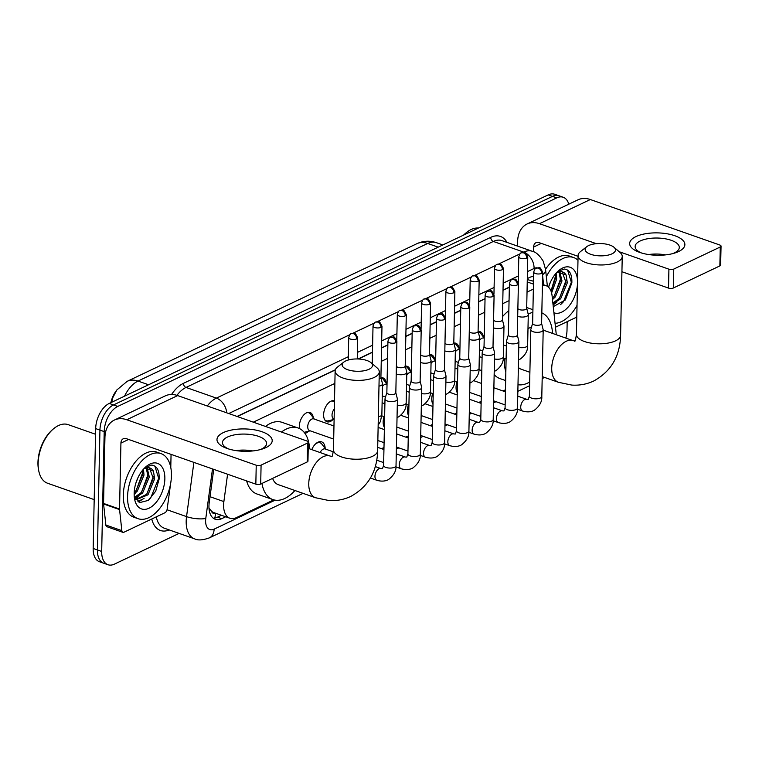 <?xml version="1.0" encoding="UTF-8"?>
<svg xmlns="http://www.w3.org/2000/svg" width="759" height="759" viewBox="0 0 759 759"><rect width="100%" height="100%" fill="white"/><g stroke="black" fill="none" stroke-linecap="round" stroke-linejoin="round"><path stroke-width="1.14" d="M478.151 331.512A11.043 6.347 -70.6 0 1 480.077 331.674A11.043 6.347 -70.6 0 1 483.35 336.93M453.854 343.059A11.043 6.347 -70.6 0 1 455.779 343.21A11.043 6.347 -70.6 0 1 459.053 348.466M429.556 354.595A11.043 6.347 -70.6 0 1 431.482 354.757A11.043 6.347 -70.6 0 1 434.755 360.013M405.259 366.142A11.043 6.347 -70.6 0 1 407.194 366.293A11.043 6.347 -70.6 0 1 410.458 371.549M380.961 377.678A11.043 6.347 -70.6 0 1 382.897 377.84A11.043 6.347 -70.6 0 1 386.17 383.096M332.822 419.708A11.043 6.347 -70.6 0 1 326.977 421.757A11.043 6.347 -70.6 0 1 323.619 414.68A11.043 6.347 -70.6 0 1 334.302 400.923A11.043 6.347 -70.6 0 1 334.491 400.999M299.482 428.569A11.043 6.347 -70.6 0 1 299.331 426.216A11.043 6.347 -70.6 0 1 310.004 412.469A11.043 6.347 -70.6 0 1 313.277 417.725M457.288 392.773A11.746 6.755 -70.6 0 1 456.055 387.232A11.746 6.755 -70.6 0 1 456.965 381.995M433 404.319A11.746 6.755 -70.6 0 1 431.757 398.779A11.746 6.755 -70.6 0 1 432.668 393.532M408.703 415.856A11.746 6.755 -70.6 0 1 407.46 410.315A11.746 6.755 -70.6 0 1 408.37 405.078M384.405 427.402A11.746 6.755 -70.6 0 1 383.162 421.862A11.746 6.755 -70.6 0 1 384.073 416.625M311.788 449.613A11.746 6.755 -70.6 0 1 321.636 441.861A11.746 6.755 -70.6 0 1 325.194 448.465M227.586 474.233L223.877 501.585A20.702 11.907 109.4 0 0 223.611 504.963A20.702 11.907 109.4 0 0 229.901 518.245A20.702 11.907 109.4 0 0 236.372 517.638L273.781 499.868M209 508.151A20.702 5.711 -172.3 0 0 209.114 508.141L211.505 511.186A6.897 3.966 109.4 0 0 215.385 513.15M229.901 518.245L213.924 512.638A20.702 11.907 -70.6 0 1 211.505 511.186M116.374 390.629A18.633 10.711 109.4 0 0 110.88 402.649M509.336 287.3L503.018 290.299M485.039 298.837L478.72 301.845M460.741 310.384L454.423 313.382M436.444 321.92L430.125 324.928M412.146 333.467L405.828 336.474M387.858 345.003L381.53 348.011M372.47 352.318L358.4 358.998M335.279 369.984L237.292 416.53M533.52 281.257L527.448 279.597M533.349 289.122L527.031 292.13M509.052 300.668L502.733 303.666M484.764 312.205L478.436 315.213M460.466 323.751L454.138 326.759M436.169 335.298L429.841 338.296M411.871 346.835L405.543 349.842M387.574 358.381L381.255 361.379M334.861 383.418L253.307 422.165M556.29 334.738L552.078 295.706A20.702 11.907 109.4 0 0 545.92 285.612A20.702 11.907 109.4 0 0 542.41 285.308M381.511 448.683L383.978 447.516M405.809 437.146L408.276 435.97M430.106 425.6L432.573 424.433M454.404 414.053L456.871 412.887M478.701 402.517L481.168 401.34M502.999 390.97L505.466 389.803M308.524 431.245A11.043 6.347 -70.6 0 1 304.957 433.389M179.115 533.397L114.448 564.117A20.702 11.907 -70.6 0 1 107.987 564.734A20.702 11.907 -70.6 0 1 101.687 551.451L104.201 431.605A20.702 11.907 -70.6 0 1 117.749 406.426L556.755 197.871L552.495 196.382A20.702 11.907 -70.6 0 1 558.956 195.765A20.702 11.907 -70.6 0 0 552.495 196.382L113.489 404.936L552.495 196.382L548.226 194.883A20.702 11.907 -70.6 0 1 554.696 194.266L563.216 197.264A20.702 11.907 -70.6 0 1 568.785 204.19M104.201 431.605L99.941 430.106A20.702 11.907 -70.6 0 1 113.489 404.936A20.702 11.907 -70.6 0 0 99.941 430.106L97.427 549.952L99.941 430.106L95.672 428.607A20.702 11.907 -70.6 0 1 109.23 403.437L548.226 194.883M107.987 564.734L103.717 563.235A20.702 11.907 -70.6 0 1 97.427 549.952A20.702 11.907 -70.6 0 0 103.717 563.235L99.457 561.736A20.702 11.907 -70.6 0 1 93.167 548.453L95.672 428.607M213.734 469.366L209.228 502.61A20.702 11.907 109.4 0 0 208.953 505.987A20.702 11.907 109.4 0 0 215.252 519.27A20.702 11.907 109.4 0 0 221.713 518.663L225.698 516.775M221.438 515.276L217.453 517.164A20.702 11.907 -70.6 0 1 213.241 518.169M137.056 497.354A27.609 15.873 -70.6 0 1 135.51 499.118A27.609 15.873 -70.6 0 0 137.056 497.354M567.182 321.655L567.001 330.393A20.702 11.907 -70.6 0 1 565.853 338.097M556.755 197.871A20.702 11.907 -70.6 0 1 563.216 197.264M533.615 276.409A20.702 11.907 109.4 0 0 529.735 277.405L527.315 278.562M509.336 287.101L503.018 290.099M485.048 298.638L478.72 301.646M460.751 310.184L454.423 313.192M436.453 321.721L430.125 324.729M412.156 333.267L405.828 336.275M387.858 344.814L381.54 347.812M372.47 352.119L358.02 358.988M335.355 369.756L237.055 416.454M265.897 447.611A27.609 11.186 -178.8 0 1 262.092 449.081A27.609 11.186 -178.8 0 1 226.742 448.341A27.609 11.186 -178.8 0 1 223.279 432.63A27.609 11.186 -178.8 0 1 262.13 431.786A27.609 11.186 -178.8 0 1 265.897 447.611M260.138 449.641A22.087 8.956 1.2 0 0 261.58 449.024A22.087 8.956 1.2 0 0 266.608 443.493A22.087 8.956 1.2 0 0 252.073 434.746A22.087 8.956 1.2 0 0 227.482 437.042A22.087 8.956 1.2 0 0 222.453 442.573A22.087 8.956 1.2 0 0 228.658 448.977M170.424 484.697L170.414 484.897A3.453 1.983 109.4 0 1 170.377 485.456L167.16 509.109A3.453 1.983 109.4 0 1 164.95 512.742L123.945 532.23A3.453 1.983 109.4 0 1 122.863 532.325L106.886 526.708A3.453 1.983 -70.6 0 1 105.862 525.029L103.585 503.976A3.453 1.983 -70.6 0 1 103.566 503.445L104.941 437.497A27.609 19.62 64.6 0 1 114.41 420.04A27.609 19.62 64.6 0 1 126.781 419.746L256.229 465.229A3.453 1.395 1.2 0 0 261.087 465.125L260.698 484.043A3.453 1.395 -178.8 0 1 255.84 484.157L126.383 438.674A6.897 4.905 -115.4 0 0 123.29 438.749A6.897 4.905 -115.4 0 0 120.928 443.104L119.543 509.061A3.453 1.983 109.4 0 0 119.571 509.593L121.838 530.645A3.453 1.983 109.4 0 0 122.863 532.325M114.41 420.04L165.282 395.875A27.609 19.62 64.6 0 1 177.653 395.581L307.11 441.064A3.453 1.395 1.2 0 1 308.363 442.174A3.453 1.395 1.2 0 1 307.575 443.038L261.087 465.125M308.363 442.174L307.964 461.102A3.453 1.395 -178.8 0 1 307.177 461.965L260.698 484.043M235.935 450.599A22.087 8.956 -178.8 0 1 252.804 450.95M171.06 454.366L170.784 467.525M94.192 499.621L47.58 483.246A31.053 17.855 -70.6 0 1 38.709 470.627L38.5 469.508A29.677 17.068 -70.6 0 1 37.95 462.525A29.677 17.068 -70.6 0 1 52.494 429.679L53.358 428.939A31.053 17.855 -70.6 0 1 68.168 424.642L95.558 434.262M38.709 470.627A31.053 17.855 -70.6 0 1 38.14 463.322A31.053 17.855 -70.6 0 1 53.358 428.939M171.43 475.722A34.506 19.838 -70.6 0 1 138.062 518.691A34.506 19.838 -70.6 0 1 127.569 496.557A34.506 19.838 -70.6 0 1 160.936 453.578A34.506 19.838 -70.6 0 1 171.43 475.722M138.062 518.691L133.802 517.192A34.506 19.838 -70.6 0 1 123.309 495.058A34.506 19.838 -70.6 0 1 156.677 452.079L160.936 453.578M134.239 496.433L139.912 502.543L148.309 500.399L155.718 491.13L159.172 478.967C159.447 470.333 156.904 465.703 151.534 465.077L144.997 467.582M144.722 467.848L153.451 471.121A17.258 9.924 -70.6 0 0 149.893 467.99A17.258 9.924 -70.6 0 0 143.688 468.929M134.153 493.426A24.155 13.89 -70.6 0 1 145.984 466.69A24.155 13.89 -70.6 0 1 164.855 478.844A24.155 13.89 -70.6 0 1 151.136 507.012A24.155 13.89 -70.6 0 1 134.599 499.109A24.155 13.89 -70.6 0 1 134.153 493.426M134.58 497.335L141.316 492.487L147.977 476.538L146.24 467.867M134.912 498.065L142.645 492.952L149.305 477.003L147.085 467.715M134.182 492.468L135.994 490.618L142.645 474.669L142.502 470.314M134.144 494.052L137.322 491.082L143.982 475.134L143.479 469.157M135.785 499.526L146.648 494.356L153.299 478.407L149.39 467.838M136.174 499.745L147.977 494.83L154.637 478.882L153.451 471.121M135.785 483.426L137.853 477.933M135.415 498.967L138.783 496.395M138.442 501.946L144.115 498.274M136.25 490.305L142.701 472.582M135.14 498.492L136.364 497.638M141.582 492.174L148.024 474.46M137.939 501.652L141.696 499.507M146.904 494.052L153.356 476.329M147.91 500.674L150.766 497.809L158.669 478.331L154.874 466.092M369.054 369.244A15.18 6.157 1.2 0 0 370.999 362.679A15.18 6.157 1.2 0 0 345.611 360.999A15.18 6.157 1.2 0 0 343.789 362.109A15.18 6.157 1.2 0 0 349.036 370.136A15.18 6.157 1.2 0 0 369.054 369.244M370.999 362.679L377.081 367.878A22.087 8.956 -178.8 0 1 379.282 371.891A22.087 8.956 -178.8 0 1 374.253 377.422A22.087 8.956 -178.8 0 1 349.662 379.709A22.087 8.956 -178.8 0 1 335.127 370.971A22.087 8.956 -178.8 0 1 337.499 367.043L343.789 362.109M272.614 478.388A22.087 12.694 109.4 0 0 278.183 484.622L315.478 497.724L328.789 500.504C336.531 501.016 343.884 499.65 350.829 496.395C368.172 486.775 377.109 471.557 377.631 450.742L379.282 371.891M294.928 490.513A37.959 21.831 -70.6 0 1 272.927 499.602A37.959 21.831 -70.6 0 1 261.95 483.455M272.927 499.602L256.94 493.986A37.959 21.831 -70.6 0 1 246.637 480.921M281.447 432.051A37.959 21.831 -70.6 0 1 298.088 427.981A37.959 21.831 -70.6 0 1 309.577 448.835M248.819 451.254A37.959 21.831 -70.6 0 1 249.123 450.4M265.47 426.435A37.959 21.831 -70.6 0 1 282.101 422.365L298.088 427.981M612.02 253.819A15.18 6.157 1.2 0 0 613.965 247.254A15.18 6.157 1.2 0 0 588.576 245.584A15.18 6.157 1.2 0 0 586.745 246.684A15.18 6.157 1.2 0 0 592.001 254.711A15.18 6.157 1.2 0 0 612.02 253.819M613.965 247.254L620.037 252.453A22.087 8.956 -178.8 0 1 622.247 256.466A22.087 8.956 -178.8 0 1 617.209 261.997A22.087 8.956 -178.8 0 1 592.627 264.293A22.087 8.956 -178.8 0 1 578.083 255.546A22.087 8.956 -178.8 0 1 580.455 251.618L586.745 246.684M518.359 367.46A22.087 12.694 109.4 0 0 521.148 369.206L529.886 372.271M529.678 382.024A37.959 21.831 -70.6 0 1 517.999 384.718M505.836 372.005A37.959 21.831 -70.6 0 1 504.346 359.823A37.959 21.831 -70.6 0 1 504.393 358.495M505.655 380.582L499.906 378.561A37.959 21.831 -70.6 0 1 494.156 374.567M531.452 327.3A22.087 12.694 109.4 0 0 527.989 328.647M528.198 314.179A37.959 21.831 -70.6 0 1 532.865 312.328M541.831 312.86A37.959 21.831 -70.6 0 1 552.533 333.41M502.458 316.712A37.959 21.831 -70.6 0 1 508.843 310.697M386.862 392.574L385.041 398.665A6.214 2.514 1.2 0 0 385.003 398.94A6.214 2.514 1.2 0 0 387.261 400.951A6.214 2.514 1.2 0 0 396.008 400.752A6.214 2.514 1.2 0 0 397.422 399.206A6.214 2.514 1.2 0 0 397.384 398.921L395.828 392.754M386.891 392.469A4.488 1.822 1.2 0 0 386.853 392.669A4.488 1.822 1.2 0 0 388.494 394.12A4.488 1.822 1.2 0 0 394.803 393.978A4.488 1.822 1.2 0 0 395.828 392.858A4.488 1.822 1.2 0 0 395.8 392.659M325.744 449.167L321.863 444.119A10.351 5.949 109.4 0 0 320.108 442.801A10.351 5.949 109.4 0 0 315.526 443.949M333.334 451.833L325.127 448.948A6.214 3.567 109.4 0 0 320.146 452.554M411.15 381.027L409.338 387.118A6.214 2.514 1.2 0 0 409.291 387.403A6.214 2.514 1.2 0 0 411.558 389.405A6.214 2.514 1.2 0 0 420.296 389.215A6.214 2.514 1.2 0 0 421.719 387.659A6.214 2.514 1.2 0 0 421.681 387.384L420.125 381.217M411.188 380.923A4.488 1.822 1.2 0 0 411.15 381.132A4.488 1.822 1.2 0 0 412.792 382.574A4.488 1.822 1.2 0 0 419.101 382.441A4.488 1.822 1.2 0 0 420.125 381.312A4.488 1.822 1.2 0 0 420.097 381.113M435.448 369.481L433.636 375.582A6.214 2.514 1.2 0 0 433.588 375.857A6.214 2.514 1.2 0 0 435.856 377.859A6.214 2.514 1.2 0 0 444.594 377.669A6.214 2.514 1.2 0 0 446.007 376.113A6.214 2.514 1.2 0 0 445.979 375.838L444.423 369.671M435.476 369.386A4.488 1.822 1.2 0 0 435.448 369.586A4.488 1.822 1.2 0 0 437.08 371.037A4.488 1.822 1.2 0 0 443.398 370.895A4.488 1.822 1.2 0 0 444.423 369.775A4.488 1.822 1.2 0 0 444.394 369.576M383.276 423.939A10.351 5.949 109.4 0 0 384.424 426.444M459.745 357.944L457.933 364.035A6.214 2.514 1.2 0 0 457.886 364.311A6.214 2.514 1.2 0 0 460.153 366.322A6.214 2.514 1.2 0 0 468.891 366.132A6.214 2.514 1.2 0 0 470.305 364.576A6.214 2.514 1.2 0 0 470.276 364.292L468.72 358.134M459.774 357.84A4.488 1.822 1.2 0 0 459.745 358.039A4.488 1.822 1.2 0 0 461.377 359.491A4.488 1.822 1.2 0 0 467.696 359.358A4.488 1.822 1.2 0 0 468.711 358.229A4.488 1.822 1.2 0 0 468.692 358.03M407.574 412.403A10.351 5.949 109.4 0 0 408.721 414.907M484.043 346.398L482.231 352.499A6.214 2.514 1.2 0 0 482.183 352.774A6.214 2.514 1.2 0 0 484.451 354.776A6.214 2.514 1.2 0 0 493.189 354.586A6.214 2.514 1.2 0 0 494.602 353.03A6.214 2.514 1.2 0 0 494.574 352.755L493.018 346.588M484.071 346.303A4.488 1.822 1.2 0 0 484.043 346.502A4.488 1.822 1.2 0 0 485.675 347.954A4.488 1.822 1.2 0 0 491.993 347.812A4.488 1.822 1.2 0 0 493.008 346.692A4.488 1.822 1.2 0 0 492.989 346.483M431.862 400.856A10.351 5.949 109.4 0 0 433.019 403.361M508.34 334.861L506.528 340.952A6.214 2.514 1.2 0 0 506.481 341.227A6.214 2.514 1.2 0 0 508.748 343.239A6.214 2.514 1.2 0 0 517.486 343.049A6.214 2.514 1.2 0 0 518.9 341.493A6.214 2.514 1.2 0 0 518.871 341.208L517.306 335.042M508.369 334.757A4.488 1.822 1.2 0 0 508.34 334.956A4.488 1.822 1.2 0 0 509.972 336.408A4.488 1.822 1.2 0 0 516.281 336.265A4.488 1.822 1.2 0 0 517.306 335.146A4.488 1.822 1.2 0 0 517.287 334.947M456.159 389.31A10.351 5.949 109.4 0 0 457.316 391.815M532.638 323.315L530.826 329.406A6.214 2.514 1.2 0 0 530.778 329.691A6.214 2.514 1.2 0 0 533.036 331.692A6.214 2.514 1.2 0 0 541.784 331.503A6.214 2.514 1.2 0 0 543.197 329.947A6.214 2.514 1.2 0 0 543.169 329.672L541.603 323.505M532.666 323.22A4.488 1.822 1.2 0 0 532.638 323.419A4.488 1.822 1.2 0 0 534.27 324.861A4.488 1.822 1.2 0 0 540.579 324.729A4.488 1.822 1.2 0 0 541.603 323.6A4.488 1.822 1.2 0 0 541.584 323.4M333.969 426.008L313.733 418.892A6.214 3.567 109.4 0 0 307.727 426.634A6.214 3.567 109.4 0 0 309.615 430.619L333.694 439.082M314.34 419.11L310.469 414.063A10.351 5.949 109.4 0 0 308.714 412.744A10.351 5.949 109.4 0 0 307.082 412.573M324.767 419.85A10.351 5.949 109.4 0 0 326.142 420.733A10.351 5.949 109.4 0 0 328.334 420.809L334.112 419.385M334.33 408.949A6.214 3.567 109.4 0 0 332.025 415.088A6.214 3.567 109.4 0 0 333.913 419.072L334.112 419.148M378.988 386.113A6.214 2.514 1.2 0 0 381.094 385.477A6.214 2.514 1.2 0 0 382.508 383.921A6.214 2.514 1.2 0 0 382.47 383.646L380.914 377.479M379.13 378.988A4.488 1.822 1.2 0 0 379.889 378.703A4.488 1.822 1.2 0 0 380.914 377.584A4.488 1.822 1.2 0 0 380.885 377.375M334.472 402.175A10.351 5.949 109.4 0 0 333.002 401.198A10.351 5.949 109.4 0 0 331.37 401.027M396.226 373.959A6.214 2.514 1.2 0 0 396.644 374.13A6.214 2.514 1.2 0 0 405.382 373.931A6.214 2.514 1.2 0 0 406.805 372.384A6.214 2.514 1.2 0 0 406.767 372.1L405.211 365.933M396.378 366.322A4.488 1.822 1.2 0 0 397.877 367.299A4.488 1.822 1.2 0 0 404.186 367.157A4.488 1.822 1.2 0 0 405.211 366.037A4.488 1.822 1.2 0 0 405.183 365.838M382.251 395.885A6.214 3.567 109.4 0 0 382.498 395.989L385.525 397.052M420.514 362.423A6.214 2.514 1.2 0 0 420.941 362.584A6.214 2.514 1.2 0 0 429.679 362.394A6.214 2.514 1.2 0 0 431.093 360.838A6.214 2.514 1.2 0 0 431.065 360.563L429.509 354.396M420.676 354.785A4.488 1.822 1.2 0 0 422.165 355.753A4.488 1.822 1.2 0 0 428.484 355.62A4.488 1.822 1.2 0 0 429.509 354.491A4.488 1.822 1.2 0 0 429.48 354.292M387.033 384.225L383.352 379.434A10.351 5.949 109.4 0 0 381.597 378.115A10.351 5.949 109.4 0 0 381.037 377.973M387.033 384.415L386.616 384.272A6.214 3.567 109.4 0 0 382.451 386.473M406.549 384.339A6.214 3.567 109.4 0 0 406.796 384.443L409.822 385.506M444.812 350.876A6.214 2.514 1.2 0 0 445.239 351.037A6.214 2.514 1.2 0 0 453.977 350.848A6.214 2.514 1.2 0 0 455.391 349.292A6.214 2.514 1.2 0 0 455.362 349.017L453.806 342.85M444.973 343.239A4.488 1.822 1.2 0 0 446.463 344.216A4.488 1.822 1.2 0 0 452.781 344.074A4.488 1.822 1.2 0 0 453.797 342.954A4.488 1.822 1.2 0 0 453.778 342.745M411.331 372.688L407.649 367.887A10.351 5.949 109.4 0 0 405.894 366.569A10.351 5.949 109.4 0 0 405.334 366.426M411.321 372.868L410.913 372.726A6.214 3.567 109.4 0 0 406.748 374.927M430.846 372.802A6.214 3.567 109.4 0 0 431.093 372.906L434.12 373.969M469.109 339.339A6.214 2.514 1.2 0 0 469.536 339.501A6.214 2.514 1.2 0 0 478.274 339.311A6.214 2.514 1.2 0 0 479.688 337.755A6.214 2.514 1.2 0 0 479.66 337.47L478.104 331.313M469.271 331.692A4.488 1.822 1.2 0 0 470.76 332.67A4.488 1.822 1.2 0 0 477.079 332.537A4.488 1.822 1.2 0 0 478.094 331.408A4.488 1.822 1.2 0 0 478.075 331.209M435.628 361.142L431.947 356.351A10.351 5.949 109.4 0 0 430.192 355.032A10.351 5.949 109.4 0 0 429.632 354.889M435.619 361.331L435.211 361.18A6.214 3.567 109.4 0 0 431.046 363.39M455.144 361.256A6.214 3.567 109.4 0 0 455.391 361.36L458.417 362.423M493.407 327.793A6.214 2.514 1.2 0 0 493.834 327.954A6.214 2.514 1.2 0 0 502.572 327.765A6.214 2.514 1.2 0 0 503.985 326.209A6.214 2.514 1.2 0 0 503.957 325.934L502.392 319.767M493.568 320.156A4.488 1.822 1.2 0 0 495.058 321.123A4.488 1.822 1.2 0 0 501.367 320.991A4.488 1.822 1.2 0 0 502.392 319.871A4.488 1.822 1.2 0 0 502.373 319.662M459.926 349.595L456.244 344.804A10.351 5.949 109.4 0 0 454.489 343.485A10.351 5.949 109.4 0 0 453.929 343.343M459.916 349.785L459.508 349.643A6.214 3.567 109.4 0 0 455.343 351.844M479.441 349.719A6.214 3.567 109.4 0 0 479.688 349.823L482.705 350.886M517.704 316.256A6.214 2.514 1.2 0 0 518.122 316.418A6.214 2.514 1.2 0 0 526.869 316.228A6.214 2.514 1.2 0 0 528.283 314.672A6.214 2.514 1.2 0 0 528.255 314.387L526.689 308.22M517.866 308.609A4.488 1.822 1.2 0 0 519.355 309.587A4.488 1.822 1.2 0 0 525.664 309.444A4.488 1.822 1.2 0 0 526.689 308.325A4.488 1.822 1.2 0 0 526.67 308.126M484.223 338.059L480.542 333.258A10.351 5.949 109.4 0 0 478.787 331.949A10.351 5.949 109.4 0 0 478.227 331.797M484.214 338.239L483.806 338.097A6.214 3.567 109.4 0 0 479.641 340.298M678.584 251.552A27.609 11.186 -178.8 0 1 674.77 253.032A27.609 11.186 -178.8 0 1 639.42 252.292A27.609 11.186 -178.8 0 1 635.966 236.58A27.609 11.186 -178.8 0 1 674.817 235.736A27.609 11.186 -178.8 0 1 678.584 251.552M672.825 253.582A22.087 8.956 1.2 0 0 674.267 252.965A22.087 8.956 1.2 0 0 679.296 247.443A22.087 8.956 1.2 0 0 664.761 238.696A22.087 8.956 1.2 0 0 640.169 240.992A22.087 8.956 1.2 0 0 635.141 246.514A22.087 8.956 1.2 0 0 641.346 252.927M576.793 317.091L555.484 327.214M517.534 246.096L517.629 241.438A27.609 19.62 64.6 0 1 527.097 223.99A27.609 19.62 64.6 0 1 539.469 223.696L596.356 243.686M527.097 223.99L577.969 199.826A27.609 19.62 64.6 0 1 590.341 199.532L719.788 245.005A3.453 1.395 1.2 0 1 721.05 246.125A3.453 1.395 1.2 0 1 720.263 246.988L673.774 269.075L673.375 287.993A3.453 1.395 -178.8 0 1 668.527 288.097L621.925 271.731M619.145 251.694L668.916 269.179A3.453 1.395 1.2 0 0 673.774 269.075M721.05 246.125L720.652 265.043A3.453 1.395 -178.8 0 1 719.864 265.906L673.375 287.993M648.613 254.54A22.087 8.956 -178.8 0 1 665.491 254.891M578.073 256.324L539.07 242.614A6.897 4.905 -115.4 0 0 535.977 242.69A6.897 4.905 -115.4 0 0 533.615 247.054L533.511 251.76M577.039 305.355A34.506 19.838 -70.6 0 1 555.057 323.296M553.264 306.636L565.351 299.976L571.859 282.917C572.134 274.284 569.582 269.654 564.222 269.018L557.685 271.532M557.41 271.798L566.129 275.071A17.258 9.924 -70.6 0 0 562.58 271.931A17.258 9.924 -70.6 0 0 556.375 272.87M550.541 281.883L548.529 287.244A24.155 13.89 -70.6 0 1 558.671 270.631A24.155 13.89 -70.6 0 1 577.542 281.589M552.343 298.154L554.004 296.437L560.664 280.488L558.928 271.817M552.505 299.615L555.332 296.902L561.992 280.953L559.772 271.656M551.072 291.285L555.332 278.61L555.19 274.265M551.594 292.974L556.66 279.084L556.167 273.107M552.875 303.059L559.336 298.306L565.986 282.357L562.077 271.779M552.96 303.885L560.664 298.771L567.315 282.822L566.129 275.071M577.485 284.008A24.155 13.89 -70.6 0 1 553.928 312.774M546.347 276.684A34.506 19.838 -70.6 0 1 573.624 257.529A34.506 19.838 -70.6 0 1 577.988 260.242M545.541 269.236A34.506 19.838 -70.6 0 1 569.364 256.03L573.624 257.529M463.815 234.977A31.053 17.855 -70.6 0 1 466.045 232.89A31.053 17.855 -70.6 0 1 478.407 228.051M463.578 235.1A29.677 17.068 -70.6 0 1 465.182 233.62L466.045 232.89M553.083 304.976L556.802 302.215M550.977 291.039L555.379 276.532M554.269 296.124L560.711 278.401M553.017 304.387L554.383 303.458M559.592 297.993L566.034 280.28M560.597 304.625L563.453 301.75L571.356 282.282L567.561 270.043M210.025 496.718L223.877 501.585M215.461 513.169A20.702 14.715 64.6 0 1 214.75 518.046M533.539 280.052A20.702 10.816 173.8 0 1 532.903 281.039M527.239 281.94L533.454 284.122M416.843 243.715A24.155 17.163 64.6 0 1 427.678 243.459L138.005 381.065A24.155 17.163 -115.4 0 0 127.18 381.331L416.843 243.715C423.133 240.802 429.622 240.442 436.292 242.643A27.609 15.873 109.4 0 0 427.678 243.459L438.199 247.149M148.527 384.766L138.005 381.065A27.609 15.873 109.4 0 0 124.523 396.17M93.167 548.453L101.687 551.451M109.23 403.437L117.749 406.426M217.453 517.164L221.713 518.663M212.501 468.929L205.784 518.444A13.804 7.941 109.4 0 0 205.604 520.693A13.804 7.941 109.4 0 0 214.114 529.146L275.128 500.162M214.114 529.146A13.804 9.81 -115.4 0 1 209.38 537.865C202.786 540.218 197.852 540.541 194.57 538.833A27.609 15.873 -70.6 0 1 186.183 521.12A27.609 15.873 -70.6 0 1 186.543 516.613L167.037 509.754M169.266 529.934A31.053 17.855 -70.6 0 1 151.772 519.004M156.307 516.851A27.609 15.873 109.4 0 0 164.21 528.16L194.57 538.833M171.562 394.49A31.053 17.855 -70.6 0 1 183.422 383.352L490.741 237.349A31.053 17.855 -70.6 0 1 507.012 242.406M207.283 405.989A27.609 15.873 -70.6 0 1 216.381 398.105L186.021 387.441A27.609 15.873 109.4 0 0 176.913 395.335M205.784 518.444A13.804 3.804 -172.3 0 1 186.543 516.613L193.896 462.392M523.084 252.405L523.701 252.111L493.341 241.447L186.021 387.441A3.453 2.448 64.6 0 1 183.422 383.352M537.135 267.804A13.804 7.941 109.4 0 0 534.089 268.468A13.804 9.81 -115.4 0 0 523.701 252.111A27.609 15.873 -70.6 0 1 532.325 251.295L501.965 240.631A27.609 15.873 109.4 0 0 493.341 241.447A3.453 2.448 64.6 0 1 490.741 237.349M226.723 412.82A13.804 9.81 -115.4 0 0 216.381 398.105L349.852 334.7M353.011 333.201L374.149 323.154M377.308 321.664L398.447 311.617M401.606 310.118L422.744 300.071M425.903 298.572L447.042 288.534M450.191 287.035L471.339 276.988M474.489 275.489L495.636 265.451M498.786 263.952L519.934 253.904M294.558 490.931L295.223 490.608M382.64 449.081L383.959 448.455M406.938 437.535L408.257 436.909M431.235 425.998L432.554 425.372M455.533 414.452L456.852 413.826M479.83 402.915L481.149 402.279M504.128 391.369L505.447 390.743M543.596 284.796L542.609 275.669M534.089 268.468L527.458 271.618M518.397 275.925L503.16 283.164M494.1 287.471L478.863 294.71M469.802 299.008L454.575 306.247M445.505 310.554L430.277 317.793M421.207 322.101L405.98 329.33M396.91 333.637L381.682 340.876M372.622 345.184L357.385 352.423M348.324 356.721L228.744 413.532M547.391 286.342L545.579 269.568A13.804 7.21 173.8 0 1 542.628 274.711M177.653 395.581L126.781 419.746M307.177 461.965L307.575 443.038M128.613 439.452L120.928 443.104M103.566 503.445L119.543 509.061M255.84 484.157L256.229 465.229M119.571 509.593L103.585 503.976M105.862 525.029L121.838 530.645M135.738 492.733A27.609 15.873 -70.6 0 1 134.163 494.991M308.23 448.37L330.118 456.055A22.087 12.694 109.4 0 0 323.22 456.709A22.087 12.694 109.4 0 0 308.761 483.559A22.087 12.694 109.4 0 0 315.478 497.724M331.702 456.614C332.1 457.241 332.698 454.973 333.467 449.812A22.087 8.956 1.2 0 0 348.011 458.559A22.087 8.956 1.2 0 0 372.603 456.263A22.087 8.956 1.2 0 0 377.631 450.742M543.197 330.127L573.083 340.63A22.087 12.694 109.4 0 0 566.186 341.284A22.087 12.694 109.4 0 0 551.727 368.134A22.087 12.694 109.4 0 0 558.434 382.299L571.755 385.079C579.496 385.591 586.849 384.225 593.794 380.971C611.137 371.35 620.065 356.132 620.596 335.317L622.247 256.466M574.658 341.189C575.066 341.816 575.654 339.548 576.432 334.387A22.087 8.956 1.2 0 0 590.967 343.134A22.087 8.956 1.2 0 0 615.558 340.838A22.087 8.956 1.2 0 0 620.596 335.317M395.875 342.641A4.488 3.188 64.6 0 0 392.498 337.319A4.488 3.188 -115.4 0 0 390.496 337.366C389.633 337.281 388.779 338.599 387.934 341.322A4.488 1.822 1.2 0 0 390.885 343.106A4.488 1.822 1.2 0 0 395.875 342.641A4.488 1.822 1.2 0 0 396.9 341.512L395.828 392.858M376.844 480.286C384.111 482.401 388.238 479.764 388.788 479.337C393.949 475.267 396.359 470.713 396.027 465.684A6.214 2.514 1.2 0 1 394.851 467.117A6.214 2.514 1.2 0 1 394.614 467.24A6.214 2.514 1.2 0 1 387.697 467.886A6.214 2.514 1.2 0 1 383.608 465.428L382.479 468.635L380.961 468.569A6.214 3.567 109.4 0 0 378.769 468.882A6.214 3.567 109.4 0 0 374.955 476.301A6.214 3.567 109.4 0 0 376.844 480.286L370.42 478.028M420.173 331.095A4.488 3.188 64.6 0 0 416.795 325.782A4.488 3.188 -115.4 0 0 414.784 325.829C413.93 325.744 413.076 327.063 412.232 329.786A4.488 1.822 1.2 0 0 415.182 331.56A4.488 1.822 1.2 0 0 420.173 331.095A4.488 1.822 1.2 0 0 421.198 329.975L420.125 381.312M401.132 468.749C408.408 470.855 412.526 468.218 413.086 467.791C418.237 463.721 420.657 459.176 420.325 454.138A6.214 2.514 1.2 0 1 419.148 455.58A6.214 2.514 1.2 0 1 418.911 455.694A6.214 2.514 1.2 0 1 411.995 456.339A6.214 2.514 1.2 0 1 407.906 453.882L406.777 457.098L405.249 457.022A6.214 3.567 109.4 0 0 403.067 457.335A6.214 3.567 109.4 0 0 399.243 464.764A6.214 3.567 109.4 0 0 401.132 468.749L395.961 466.927M444.47 319.548A4.488 3.188 64.6 0 0 441.093 314.235A4.488 3.188 -115.4 0 0 439.082 314.283C438.228 314.198 437.374 315.516 436.52 318.239A4.488 1.822 1.2 0 0 439.48 320.023A4.488 1.822 1.2 0 0 444.47 319.548A4.488 1.822 1.2 0 0 445.495 318.429L444.423 369.775M425.429 457.203C432.706 459.318 436.823 456.681 437.383 456.254C442.535 452.184 444.945 447.63 444.622 442.601A6.214 2.514 1.2 0 1 443.446 444.034A6.214 2.514 1.2 0 1 443.199 444.157A6.214 2.514 1.2 0 1 436.292 444.802A6.214 2.514 1.2 0 1 432.203 442.336L431.074 445.552L429.547 445.486A6.214 3.567 109.4 0 0 427.364 445.799A6.214 3.567 109.4 0 0 423.541 453.218A6.214 3.567 109.4 0 0 425.429 457.203L420.258 455.381M468.768 308.012A4.488 3.188 64.6 0 0 465.39 302.689A4.488 3.188 -115.4 0 0 463.379 302.737C462.525 302.651 461.671 303.97 460.817 306.702A4.488 1.822 1.2 0 0 463.777 308.477A4.488 1.822 1.2 0 0 468.768 308.012A4.488 1.822 1.2 0 0 469.793 306.883L468.711 358.229M449.726 445.656C457.003 447.772 461.121 445.135 461.681 444.708C466.832 440.637 469.242 436.083 468.92 431.055A6.214 2.514 1.2 0 1 467.734 432.488A6.214 2.514 1.2 0 1 467.497 432.611A6.214 2.514 1.2 0 1 460.58 433.256A6.214 2.514 1.2 0 1 456.491 430.799L455.372 434.006L453.844 433.939A6.214 3.567 109.4 0 0 451.662 434.252A6.214 3.567 109.4 0 0 447.838 441.672A6.214 3.567 109.4 0 0 449.726 445.656L444.556 443.844M493.065 296.465A4.488 3.188 64.6 0 0 489.688 291.152A4.488 3.188 -115.4 0 0 487.676 291.2C486.823 291.114 485.969 292.433 485.115 295.156A4.488 1.822 1.2 0 0 488.065 296.93A4.488 1.822 1.2 0 0 493.065 296.465A4.488 1.822 1.2 0 0 494.09 295.346L493.008 346.692M474.024 434.12C481.301 436.235 485.418 433.598 485.978 433.171C491.13 429.091 493.54 424.547 493.208 419.518A6.214 2.514 1.2 0 1 492.031 420.951A6.214 2.514 1.2 0 1 491.794 421.074A6.214 2.514 1.2 0 1 484.878 421.719A6.214 2.514 1.2 0 1 480.789 419.253L479.669 422.469L478.142 422.393A6.214 3.567 109.4 0 0 475.95 422.706A6.214 3.567 109.4 0 0 472.136 430.135A6.214 3.567 109.4 0 0 474.024 434.12L468.853 432.298M517.363 284.929A4.488 3.188 64.6 0 0 513.985 279.606A4.488 3.188 -115.4 0 0 511.974 279.654C511.12 279.568 510.266 280.887 509.412 283.619A4.488 1.822 1.2 0 0 512.363 285.393A4.488 1.822 1.2 0 0 517.363 284.929A4.488 1.822 1.2 0 0 518.388 283.8L517.306 335.146M498.321 422.573C505.598 424.689 509.716 422.051 510.276 421.624C515.427 417.554 517.837 413 517.505 407.972A6.214 2.514 1.2 0 1 516.329 409.405A6.214 2.514 1.2 0 1 516.092 409.528A6.214 2.514 1.2 0 1 509.175 410.173A6.214 2.514 1.2 0 1 505.086 407.716L503.967 410.923L502.439 410.856A6.214 3.567 109.4 0 0 500.247 411.169A6.214 3.567 109.4 0 0 496.433 418.588A6.214 3.567 109.4 0 0 498.321 422.573L493.151 420.761M541.66 273.382A4.488 3.188 64.6 0 0 538.283 268.069A4.488 3.188 -115.4 0 0 536.271 268.117C535.408 268.031 534.564 269.35 533.71 272.073A4.488 1.822 1.2 0 0 536.66 273.847A4.488 1.822 1.2 0 0 541.66 273.382A4.488 1.822 1.2 0 0 542.676 272.263L541.603 323.6M522.619 411.036C529.896 413.152 534.013 410.505 534.573 410.078C539.725 406.008 542.135 401.464 541.803 396.435A6.214 2.514 1.2 0 1 540.626 397.868A6.214 2.514 1.2 0 1 540.389 397.982A6.214 2.514 1.2 0 1 533.473 398.627A6.214 2.514 1.2 0 1 529.384 396.17L528.255 399.386L526.737 399.31A6.214 3.567 109.4 0 0 524.545 399.623A6.214 3.567 109.4 0 0 520.731 407.052A6.214 3.567 109.4 0 0 522.619 411.036L517.448 409.215M356.673 338.903A4.488 3.188 64.6 0 0 353.296 333.581A4.488 3.188 -115.4 0 0 351.284 333.628C350.421 333.543 349.567 334.861 348.723 337.594A4.488 1.822 1.2 0 0 351.673 339.368A4.488 1.822 1.2 0 0 356.673 338.903A4.488 1.822 1.2 0 0 357.688 337.774L357.252 358.969M380.961 327.357A4.488 3.188 64.6 0 0 377.593 322.044A4.488 3.188 -115.4 0 0 375.582 322.091C374.718 322.006 373.864 323.325 373.02 326.047A4.488 1.822 1.2 0 0 375.971 327.822A4.488 1.822 1.2 0 0 380.961 327.357A4.488 1.822 1.2 0 0 381.986 326.237L380.914 377.584M378.343 416.767A6.214 2.514 1.2 0 0 380.449 416.131A6.214 2.514 1.2 0 0 380.686 416.008A6.214 2.514 1.2 0 0 381.862 414.575L382.508 383.921M405.259 315.82A4.488 3.188 64.6 0 0 401.881 310.497A4.488 3.188 -115.4 0 0 399.87 310.545C399.016 310.459 398.162 311.778 397.318 314.501A4.488 1.822 1.2 0 0 400.268 316.285A4.488 1.822 1.2 0 0 405.259 315.82A4.488 1.822 1.2 0 0 406.283 314.691L405.211 366.037M397.299 405.135A6.214 2.514 1.2 0 0 404.746 404.594A6.214 2.514 1.2 0 0 404.983 404.471A6.214 2.514 1.2 0 0 406.16 403.038L406.805 372.384M429.556 304.274A4.488 3.188 64.6 0 0 426.178 298.961A4.488 3.188 -115.4 0 0 424.167 299.008C423.313 298.923 422.459 300.241 421.615 302.964A4.488 1.822 1.2 0 0 424.566 304.738A4.488 1.822 1.2 0 0 429.556 304.274A4.488 1.822 1.2 0 0 430.581 303.154L429.509 354.491M421.587 393.589A6.214 2.514 1.2 0 0 429.044 393.048A6.214 2.514 1.2 0 0 429.281 392.925A6.214 2.514 1.2 0 0 430.457 391.492L431.093 360.838M453.854 292.727A4.488 3.188 64.6 0 0 450.476 287.414A4.488 3.188 -115.4 0 0 448.465 287.462C447.611 287.376 446.757 288.695 445.903 291.418A4.488 1.822 1.2 0 0 448.863 293.192A4.488 1.822 1.2 0 0 453.854 292.727A4.488 1.822 1.2 0 0 454.878 291.608L453.797 342.954M445.884 382.052A6.214 2.514 1.2 0 0 453.332 381.502A6.214 2.514 1.2 0 0 453.578 381.388A6.214 2.514 1.2 0 0 454.755 379.955L455.391 349.292M478.151 281.191A4.488 3.188 64.6 0 0 474.773 275.868A4.488 3.188 -115.4 0 0 472.762 275.915C471.908 275.83 471.054 277.149 470.201 279.881A4.488 1.822 1.2 0 0 473.151 281.655A4.488 1.822 1.2 0 0 478.151 281.191A4.488 1.822 1.2 0 0 479.176 280.062L478.094 331.408M470.182 370.506A6.214 2.514 1.2 0 0 477.629 369.965A6.214 2.514 1.2 0 0 477.866 369.842A6.214 2.514 1.2 0 0 479.052 368.409L479.688 337.755M502.449 269.644A4.488 3.188 64.6 0 0 499.071 264.331A4.488 3.188 -115.4 0 0 497.06 264.379C496.206 264.293 495.352 265.612 494.498 268.335A4.488 1.822 1.2 0 0 497.449 270.109A4.488 1.822 1.2 0 0 502.449 269.644A4.488 1.822 1.2 0 0 503.473 268.525L502.392 319.871M494.479 358.969A6.214 2.514 1.2 0 0 501.927 358.419A6.214 2.514 1.2 0 0 502.164 358.295A6.214 2.514 1.2 0 0 503.34 356.863L503.985 326.209M526.746 258.107A4.488 3.188 64.6 0 0 523.368 252.785A4.488 3.188 -115.4 0 0 521.357 252.832C520.503 252.747 519.649 254.066 518.795 256.789A4.488 1.822 1.2 0 0 521.746 258.572A4.488 1.822 1.2 0 0 526.746 258.107A4.488 1.822 1.2 0 0 527.761 256.978L526.689 308.325M518.776 347.423A6.214 2.514 1.2 0 0 526.224 346.882A6.214 2.514 1.2 0 0 526.461 346.759A6.214 2.514 1.2 0 0 527.638 345.326L528.283 314.672M590.341 199.532L539.469 223.696M719.864 265.906L720.263 246.988M541.3 243.402L533.615 247.054M668.527 288.097L668.916 269.179M542.429 284.388L545.92 285.612M127.18 381.331L116.829 389.984L112.816 397.64L111.582 402.317M436.292 242.643L442.848 244.948M545.579 269.568L543.245 261.248C539.545 255.299 535.901 251.988 532.325 251.295M544.127 377.28L542.173 379.026M209.38 537.865L303.059 493.369M396.378 449.034L398.845 447.857M420.676 437.488L423.142 436.321M444.964 425.951L447.43 424.774M469.261 414.405L471.728 413.238M493.559 402.868L496.025 401.691M517.856 391.321L529.602 385.743M333.467 449.812L335.127 370.971M330.118 456.055L332.081 456.425M542.22 376.606L558.434 382.299M532.922 309.7L526.708 307.518M576.432 334.387L578.083 255.546M573.083 340.63L575.047 341.009M396.027 465.684L397.422 399.206M320.108 442.801L318.163 442.118M375.259 466.567L380.961 468.569M383.608 465.428L385.003 398.94M387.934 341.322L386.853 392.669M396.9 341.512C393.428 334.491 394.338 337.499 390.496 337.366M376.739 460.172L383.665 462.611M420.325 454.138L421.719 387.659M377.697 447.345L383.94 449.537M396.274 453.873L405.249 457.022M407.906 453.882L409.291 387.403M412.232 329.786L411.15 381.132M421.198 329.975C417.725 322.954 418.636 325.953 414.784 325.829M377.849 440.486L384.082 442.677M396.416 447.013L407.962 451.064M444.622 442.601L446.007 376.113M378.115 427.412L384.358 429.603M396.691 433.939L408.238 437.99M420.571 442.326L429.547 445.486M432.203 442.336L433.588 375.857M436.52 318.239L435.448 369.586M445.495 318.429C442.023 311.408 442.933 314.416 439.082 314.283M396.834 427.08L408.38 431.131M420.714 435.467L432.26 439.518M468.92 431.055L470.305 364.576M400.837 415.315L408.655 418.057M420.989 422.393L432.535 426.454M444.869 430.789L453.844 433.939M456.491 430.799L457.886 364.311M460.817 306.702L459.745 358.039M469.793 306.883C466.311 299.871 467.221 302.869 463.379 302.737M421.131 415.534L432.677 419.594M445.011 423.92L456.557 427.981M493.208 419.518L494.602 353.03M425.135 403.779L432.953 406.52M445.286 410.856L456.833 414.907M469.166 419.243L478.142 422.393M480.789 419.253L482.183 352.774M485.115 295.156L484.043 346.502M494.09 295.346C490.608 288.325 491.519 291.333 487.676 291.2M445.429 403.987L456.975 408.048M469.309 412.384L480.855 416.435M517.505 407.972L518.9 341.493M449.432 392.232L457.25 394.974M469.584 399.31L481.121 403.371M493.464 407.697L502.439 410.856M505.086 407.716L506.481 341.227M509.412 283.619L508.34 334.956M518.388 283.8C514.906 276.788 515.816 279.786 511.974 279.654M469.726 392.45L481.272 396.502M493.606 400.837L505.143 404.898M541.803 396.435L543.197 329.947M473.73 380.686L481.538 383.437M493.881 387.764L505.418 391.824M517.752 396.16L526.737 399.31M529.384 396.17L530.778 329.691M533.71 272.073L532.638 323.419M542.676 272.263C539.203 265.242 540.114 268.24 536.271 268.117M310.222 430.827L304.141 432.326M308.714 412.744L307.689 412.384M348.723 337.594L348.248 360.032M357.688 337.774C354.216 330.763 355.127 333.761 351.284 333.628M326.142 420.733L325.127 420.372M333.002 401.198L331.987 400.847M381.862 414.575L380.401 421.539L378.162 425.211M373.02 326.047L372.233 363.732M381.986 326.237C378.513 319.216 379.424 322.214 375.582 322.091M381.796 415.818L384.623 416.814M406.16 403.038C406.482 408.076 404.073 412.621 398.921 416.691L397.033 417.611M382.109 402.763L384.898 403.741M397.318 314.501L396.777 340.345M406.283 314.691C402.811 307.67 403.722 310.678 399.87 310.545M383.115 396.207L382.242 396.416M406.093 404.281L408.921 405.268M430.457 391.492C430.78 396.53 428.37 401.084 423.218 405.145L421.33 406.065M381.597 378.115L381.027 377.916M406.407 391.217L409.196 392.204M421.615 302.964L421.065 328.808M430.581 303.154C427.108 296.133 428.019 299.131 424.167 299.008M407.412 384.661L406.539 384.87M430.391 392.735L433.218 393.731M454.755 379.955C455.077 384.984 452.668 389.538 447.516 393.598L445.628 394.519M405.894 366.569L405.325 366.369M430.704 379.68L433.493 380.657M445.903 291.418L445.362 317.262M454.878 291.608C451.396 284.587 452.307 287.595 448.465 287.462M431.71 373.115L430.837 373.333M454.688 381.198L457.516 382.185M479.052 368.409C479.375 373.447 476.965 377.991 471.813 382.062L469.925 382.982M430.192 355.032L429.613 354.832M455.002 368.134L457.791 369.111M470.201 279.881L469.66 305.725M479.176 280.062C475.694 273.05 476.605 276.048 472.762 275.915M455.998 361.578L455.134 361.787M478.986 369.652L481.813 370.648M503.34 356.863C503.672 361.901 501.263 366.455 496.111 370.515L494.223 371.436M454.489 343.485L453.91 343.286M479.299 356.597L482.088 357.574M494.498 268.335L493.957 294.179M503.473 268.525C499.991 261.504 500.902 264.512 497.06 264.379M480.295 350.032L479.432 350.25M503.283 358.106L506.111 359.102M527.638 345.326C527.97 350.364 525.56 354.908 520.408 358.979L518.511 359.899M478.787 331.949L478.208 331.74M503.596 345.051L506.376 346.028M518.795 256.789L518.255 282.633M527.761 256.978C524.289 249.958 525.2 252.965 521.357 252.832"/></g></svg>
